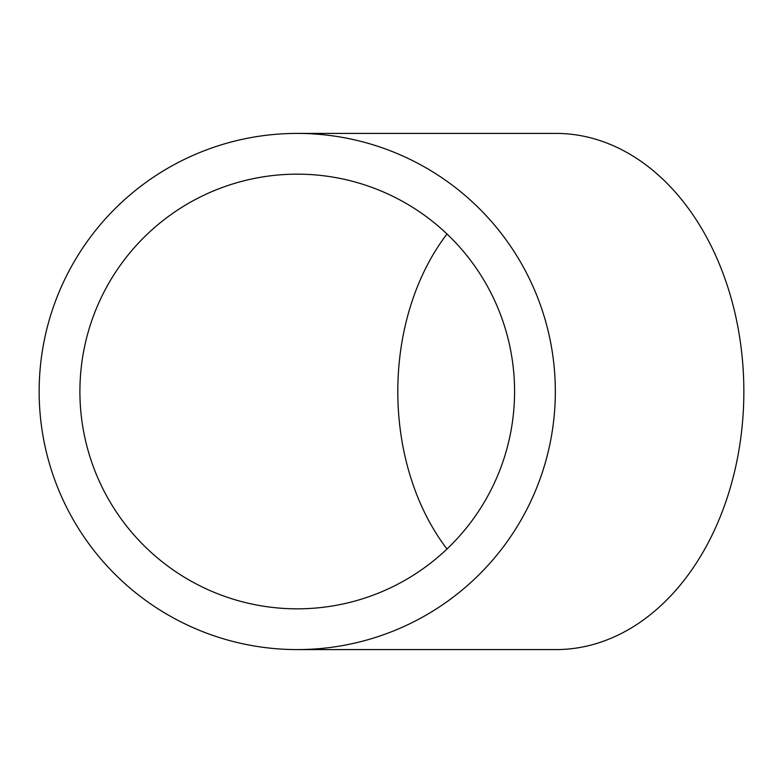 <?xml version="1.0" encoding="UTF-8"?>
<svg xmlns="http://www.w3.org/2000/svg" width="783" height="783" viewBox="0 0 783 783"><rect width="100%" height="100%" fill="white"/><g stroke="black" fill="none" stroke-linecap="round" stroke-linejoin="round"><path stroke-width="1.17" d="M446.995 233.99A217.341 158.195 -90 0 0 446.995 549.01M514.578 391.5A217.341 217.341 0 0 1 297.237 608.841A217.341 217.341 0 0 1 79.905 391.5A217.341 217.341 0 0 1 297.237 174.159A217.341 217.341 0 0 1 514.578 391.5M297.237 649.587L555.999 649.587A258.087 187.851 -90 0 0 743.85 391.5A258.087 187.851 -90 0 0 555.999 133.413L297.237 133.413A258.087 258.087 0 0 1 555.333 391.5A258.087 258.087 0 0 1 297.237 649.587A258.087 258.087 0 0 1 39.15 391.5A258.087 258.087 0 0 1 297.237 133.413"/></g></svg>
